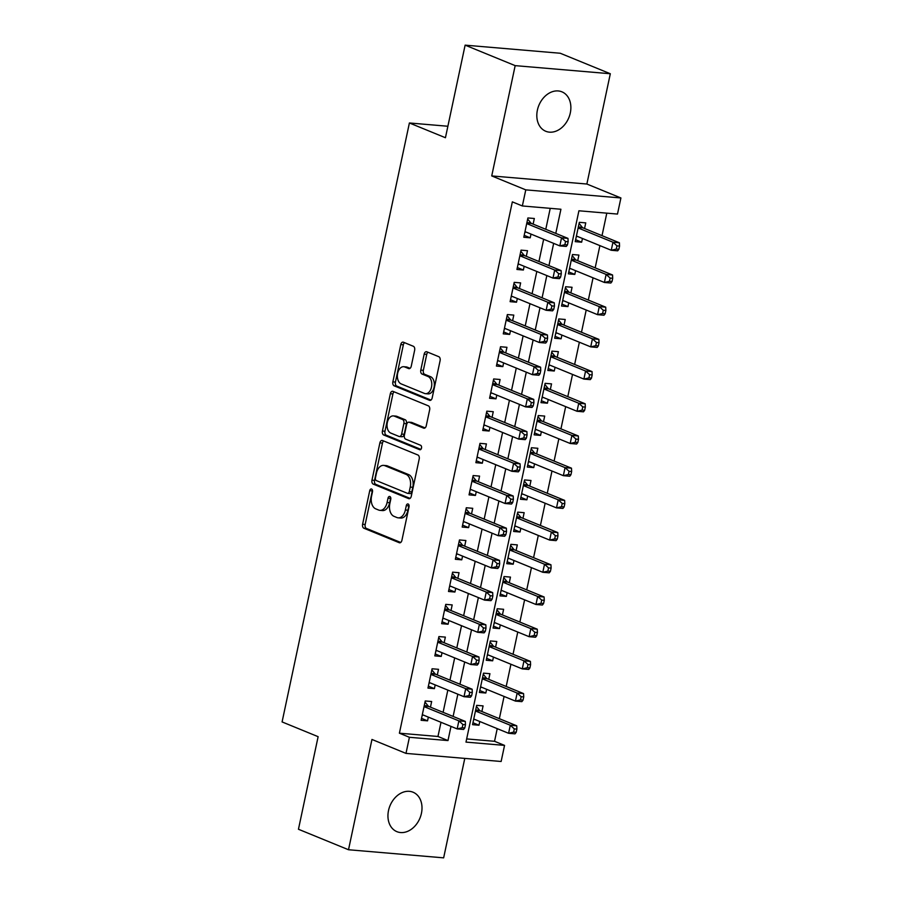<?xml version="1.0" encoding="UTF-8"?>
<svg xmlns="http://www.w3.org/2000/svg" width="903" height="903" viewBox="0 0 903 903"><rect width="100%" height="100%" fill="white"/><g stroke="black" fill="none" stroke-linecap="round" stroke-linejoin="round"><path stroke-width="1.35" d="M371.573 489.031A2.291 1.445 -85.1 0 0 371.302 488.963A2.291 1.445 -85.1 0 0 369.733 490.679L362.6 524.259A3.273 2.066 -85.1 0 0 363.886 528.232L399.261 542.714A3.273 2.066 -85.1 0 0 399.657 542.805A3.273 2.066 -85.1 0 0 401.903 540.355L409.036 506.775A2.291 1.445 -85.1 0 0 408.133 503.998A2.291 1.445 -85.1 0 0 407.863 503.93A2.291 1.445 -85.1 0 0 406.294 505.646L405.368 509.992A10.464 6.614 -85.1 0 1 398.189 517.837A10.464 6.614 -85.1 0 1 396.925 517.532L393.979 516.324A10.464 6.614 -85.1 0 1 389.836 503.637L390.762 499.291A2.291 1.445 -85.1 0 0 389.859 496.515A2.291 1.445 -85.1 0 0 389.577 496.447A2.291 1.445 -85.1 0 0 388.008 498.163L387.082 502.508A10.464 6.614 -85.1 0 1 379.915 510.353A10.464 6.614 -85.1 0 1 378.65 510.048L375.704 508.84A10.464 6.614 -85.1 0 1 371.562 496.153L372.487 491.808A2.291 1.445 -85.1 0 0 371.573 489.031M372.476 490.318A2.291 1.445 -85.1 0 0 372.307 490.893L365.162 524.485A3.273 2.066 -85.1 0 0 366.46 528.447L400.706 542.466M409.036 505.285A2.291 1.445 -85.1 0 0 408.856 505.861L407.942 510.206L405.368 509.992M390.762 497.801A2.291 1.445 -85.1 0 0 390.581 498.377L389.656 502.723L387.082 502.508M537.387 110.155A21.311 16.198 112.3 0 0 545.773 131.274A21.311 16.198 112.3 0 0 570.301 112.954A21.311 16.198 112.3 0 0 561.926 91.835A21.311 16.198 112.3 0 0 537.387 110.155M388.516 810.533A21.311 16.198 112.3 0 0 396.902 831.663A21.311 16.198 112.3 0 0 421.43 813.343A21.311 16.198 112.3 0 0 413.055 792.213A21.311 16.198 112.3 0 0 388.516 810.533M414.646 350.24A3.273 2.066 -85.1 0 0 413.348 346.278L403.427 342.214A3.273 2.066 -85.1 0 0 403.031 342.124A3.273 2.066 -85.1 0 0 400.785 344.574L392.861 381.867A3.273 2.066 -85.1 0 0 394.159 385.829L429.535 400.311A3.273 2.066 -85.1 0 0 429.93 400.413A3.273 2.066 -85.1 0 0 432.165 397.963L440.1 360.658A3.273 2.066 -85.1 0 0 438.802 356.696L426.814 351.786A3.273 2.066 -85.1 0 0 426.419 351.696A3.273 2.066 -85.1 0 0 424.173 354.145L420.787 370.106A3.273 2.066 -85.1 0 0 422.073 374.068L428.022 376.506A8.748 5.531 -85.1 0 1 431.634 386.281A8.748 5.531 -85.1 0 1 425.482 393.674A8.748 5.531 -85.1 0 1 424.433 393.415L401.135 383.888A8.748 5.531 -85.1 0 1 397.523 374.113A8.748 5.531 -85.1 0 1 403.675 366.72A8.748 5.531 -85.1 0 1 404.736 366.968L408.619 368.559A3.273 2.066 -85.1 0 0 409.014 368.661A3.273 2.066 -85.1 0 0 411.249 366.2L414.646 350.24M409.409 737.288L399.397 733.191L512.34 201.866L522.352 205.963L525.772 189.867L620.914 197.96L617.483 214.067L578.913 210.783L465.982 742.108L504.551 745.393L501.131 761.489L405.989 753.395L409.409 737.288L447.978 740.573L450.992 726.396M405.989 753.395L371.957 739.455L348.513 849.746L298.453 829.259L318.127 736.679L282.086 721.926L409.398 122.977L445.439 137.73L465.124 45.15L515.173 65.637L491.729 175.927L525.772 189.867M382.533 440.517A3.273 2.066 -85.1 0 0 382.138 440.416A3.273 2.066 -85.1 0 0 379.892 442.876L371.968 480.17A3.273 2.066 -85.1 0 0 373.255 484.132L408.641 498.614A3.273 2.066 -85.1 0 0 409.036 498.716A3.273 2.066 -85.1 0 0 411.271 496.255L419.206 458.961A3.273 2.066 -85.1 0 0 417.908 454.999L382.533 440.517M382.409 431.024L390.344 393.719A3.273 2.066 -85.1 0 1 392.579 391.27A3.273 2.066 -85.1 0 1 392.974 391.36L428.361 405.842A3.273 2.066 -85.1 0 1 429.647 409.815L426.261 425.776A3.273 2.066 -85.1 0 1 424.015 428.225A3.273 2.066 -85.1 0 1 423.62 428.135L409.273 422.254A3.273 2.066 -85.1 0 0 408.878 422.164A3.273 2.066 -85.1 0 0 406.632 424.613L404.386 435.201A3.273 2.066 -85.1 0 0 405.673 439.163L420.617 445.281A2.291 1.445 -85.1 0 1 421.554 447.843A2.291 1.445 -85.1 0 1 419.951 449.773A2.291 1.445 -85.1 0 1 419.669 449.705L383.707 434.986A3.273 2.066 -85.1 0 1 382.409 431.024L384.983 431.239L392.918 393.945L390.344 393.719M465.124 45.15L560.255 53.254L610.315 73.741L515.173 65.637M348.513 849.746L443.644 857.85L464.785 758.396M582.435 238.471L581.645 242.196L575.629 239.724M584.557 228.504L585.754 222.872L579.331 222.33L575.222 241.643L581.645 242.196M575.595 270.674L574.805 274.399L568.777 271.927M577.717 260.707L578.913 255.075L572.479 254.522L568.371 273.846L574.805 274.399M568.743 302.877L567.953 306.591L561.937 304.13M570.865 292.911L572.062 287.278L565.639 286.725L561.531 306.049L567.953 306.591M561.903 335.081L561.113 338.794L555.097 336.334M564.025 325.114L565.222 319.481L558.788 318.928L554.69 338.253L561.113 338.794M555.063 367.284L554.273 370.998L548.245 368.537M557.174 357.317L558.381 351.673L551.947 351.132L547.839 370.456L554.273 370.998M548.211 399.487L547.421 403.201L541.405 400.74M550.333 389.52L551.53 383.877L545.107 383.335L540.999 402.648L547.421 403.201M541.371 431.679L540.581 435.404L534.565 432.932M543.493 421.712L544.69 416.08L538.256 415.538L534.147 434.851L540.581 435.404M534.531 463.882L533.741 467.607L527.713 465.135M536.642 453.916L537.838 448.283L531.415 447.73L527.307 467.054L533.741 467.607M527.679 496.086L526.889 499.81L520.873 497.339M529.801 486.119L530.998 480.486L524.564 479.933L520.467 499.257L526.889 499.81M520.839 528.289L520.049 532.002L514.021 529.542M522.95 518.322L524.158 512.69L517.724 512.136L513.615 531.461L520.049 532.002M513.988 560.492L513.197 564.206L507.181 561.745M516.11 550.525L517.306 544.893L510.884 544.34L506.775 563.664L513.197 564.206M507.147 592.695L506.357 596.409L500.341 593.948M509.269 582.728L510.466 577.085L504.032 576.543L499.923 595.867L506.357 596.409M500.307 624.899L499.517 628.612L493.489 626.151M502.418 614.92L503.614 609.288L497.192 608.746L493.083 628.059L499.517 628.612M493.456 657.091L492.666 660.815L486.649 658.343M495.578 647.124L496.774 641.491L490.34 640.949L486.243 660.262L492.666 660.815M486.615 689.294L485.825 693.019L479.798 690.547M488.726 679.327L489.934 673.694L483.5 673.141L479.391 692.466L485.825 693.019M430.46 707.151L431.657 701.518L425.234 700.965L421.125 720.289L427.548 720.842L428.338 717.117M437.3 674.947L438.508 669.315L432.074 668.773L427.966 688.086L434.399 688.639L435.19 684.914M444.152 642.744L445.348 637.112L438.914 636.57L434.817 655.883L441.24 656.436L442.03 652.711M450.992 610.552L452.189 604.908L445.766 604.367L441.657 623.691L448.091 624.233L448.881 620.519M457.844 578.349L459.04 572.705L452.606 572.163L448.498 591.488L454.931 592.029L455.722 588.316M464.684 546.146L465.88 540.513L459.458 539.96L455.349 559.284L461.772 559.826L462.562 556.113M471.524 513.942L472.732 508.31L466.298 507.757L462.189 527.081L468.623 527.623L469.413 523.909M478.376 481.739L479.572 476.107L473.138 475.554L469.041 494.878L475.463 495.431L476.253 491.706M485.216 449.536L486.412 443.904L479.99 443.362L475.881 462.675L482.315 463.228L483.105 459.503M492.067 417.333L493.264 411.7L486.83 411.158L482.721 430.471L489.155 431.024L489.945 427.311M498.907 385.141L500.104 379.497L493.681 378.955L489.573 398.279L495.995 398.821L496.785 395.108M505.748 352.938L506.955 347.294L500.522 346.752L496.413 366.076L502.847 366.618L503.637 362.904M512.599 320.734L513.796 315.102L507.362 314.549L503.264 333.873L509.687 334.415L510.477 330.701M519.439 288.531L520.636 282.899L514.213 282.346L510.105 301.67L516.527 302.212L517.317 298.498M526.291 256.328L527.487 250.695L521.054 250.142L516.945 269.466L523.379 270.02L524.169 266.295M399.397 733.191L437.966 736.476L440.991 722.298M443.102 712.332L447.832 690.095M449.954 680.128L454.672 657.892M456.794 647.925L461.523 625.689M463.634 615.722L468.364 593.485M470.486 583.519L475.204 561.282M477.326 551.315L482.055 529.09M484.177 519.123L488.895 496.887M491.018 486.92L495.747 464.684M497.858 454.717L502.587 432.481M504.709 422.514L509.427 400.277M511.549 390.31L516.279 368.074M518.401 358.107L523.119 335.871M525.241 325.904L529.971 303.679M532.081 293.712L536.811 271.476M538.933 261.509L543.651 239.272M545.773 229.306L550.232 208.345M533.131 224.125L534.328 218.492L527.905 217.95L523.796 237.263L530.219 237.816L531.009 234.091M466.659 738.925L494.539 741.295L497.226 728.642M499.348 718.675L504.077 696.439M506.188 686.472L510.917 664.247M513.039 654.28L517.758 632.044M519.88 622.077L524.609 599.84M526.731 589.873L531.449 567.637M533.571 557.67L538.301 535.434M540.412 525.467L545.141 503.231M547.263 493.264L551.981 471.039M554.103 461.061L558.833 438.835M560.944 428.869L565.673 406.632M567.795 396.665L572.525 374.429M574.635 364.462L579.365 342.226M581.487 332.259L586.205 310.022M588.327 300.056L593.057 277.819M595.167 267.852L599.897 245.627M602.019 235.649L606.793 213.153M481.886 711.53L483.082 705.898L476.66 705.345L472.551 724.669L478.974 725.222L479.764 721.497M447.877 126.251L409.398 122.977M491.729 175.927L586.871 184.031L610.315 73.741M586.871 184.031L620.914 197.96M494.539 741.295L504.551 745.393M555.785 233.403L560.921 209.248L522.352 205.963M453.114 716.429L457.844 694.193M459.966 684.226L464.684 661.989M466.806 652.022L471.535 629.786M473.646 619.819L478.376 597.583M480.498 587.616L485.216 565.391M487.338 555.413L492.067 533.188M494.189 523.221L498.907 500.984M501.03 491.018L505.759 468.781M507.87 458.814L512.599 436.578M514.721 426.611L519.439 404.375M521.562 394.408L526.291 372.171M528.402 362.205L533.131 339.979M535.253 330.001L539.983 307.776M542.093 297.809L546.823 275.573M548.945 265.606L553.663 243.37M437.966 736.476L447.978 740.573M478.974 725.222L472.958 722.75M427.548 720.842L421.532 718.37M434.399 688.639L428.372 686.167M441.24 656.436L435.223 653.975M448.091 624.233L442.064 621.772M454.931 592.029L448.915 589.569M461.772 559.826L455.755 557.365M468.623 527.623L462.596 525.162M475.463 495.431L469.447 492.959M482.315 463.228L476.287 460.756M489.155 431.024L483.139 428.564M495.995 398.821L489.979 396.361M502.847 366.618L496.819 364.157M509.687 334.415L503.671 331.954M516.527 302.212L510.511 299.751M523.379 270.02L517.351 267.548M530.219 237.816L524.203 235.344M379.915 510.353L382.477 510.579A10.464 6.614 -85.1 0 0 389.656 502.723M398.189 517.837L400.763 518.051A10.464 6.614 -85.1 0 0 407.942 510.206M383.651 440.98A3.273 2.066 -85.1 0 0 382.466 443.091L374.542 480.385A3.273 2.066 -85.1 0 0 375.829 484.358L410.086 498.377M375.456 477.822A2.291 1.445 -85.1 0 0 376.359 480.599L407.411 493.309A2.291 1.445 -85.1 0 0 407.693 493.377A2.291 1.445 -85.1 0 0 409.262 491.661L410.233 487.078A10.464 6.614 -85.1 0 0 406.102 474.38L384.87 465.7A10.464 6.614 -85.1 0 0 383.606 465.384A10.464 6.614 -85.1 0 0 376.427 473.24L375.456 477.822M409.985 493.523A2.291 1.445 -85.1 0 0 410.267 493.591A2.291 1.445 -85.1 0 0 411.836 491.875L409.262 491.661M383.606 465.384L386.179 465.609A10.464 6.614 -85.1 0 1 387.443 465.914L408.664 474.606A10.464 6.614 -85.1 0 1 412.806 487.293L411.836 491.875M394.103 391.823A3.273 2.066 -85.1 0 0 392.918 393.945M425.065 427.887L411.847 422.48A3.273 2.066 -85.1 0 0 411.452 422.378A3.273 2.066 -85.1 0 0 411.046 422.412M420.877 449.367L386.281 435.201L383.707 434.986M394.385 416.159A8.748 5.531 -85.1 0 0 393.324 415.911A8.748 5.531 -85.1 0 0 387.184 423.304A8.748 5.531 -85.1 0 0 390.785 433.079L398.991 436.431A3.273 2.066 -85.1 0 0 399.386 436.533A3.273 2.066 -85.1 0 0 401.632 434.072L403.878 423.484A3.273 2.066 -85.1 0 0 402.591 419.523L394.385 416.159L396.959 416.385A8.748 5.531 -85.1 0 0 395.898 416.125L393.324 415.911M401.564 436.646A3.273 2.066 -85.1 0 0 401.959 436.747A3.273 2.066 -85.1 0 0 404.205 434.298L401.632 434.072M396.959 416.385L405.165 419.737A3.273 2.066 -85.1 0 1 406.452 423.71L404.205 434.298M384.983 431.239A3.273 2.066 -85.1 0 0 386.281 435.201M403.675 366.72L406.248 366.934A8.748 5.531 -85.1 0 1 407.309 367.194L410.064 368.322M425.482 393.674L428.056 393.889A8.748 5.531 -85.1 0 0 434.208 386.495A8.748 5.531 -85.1 0 0 430.596 376.72L428.022 376.506M427.943 352.249A3.273 2.066 -85.1 0 0 426.747 354.36L423.36 370.332A3.273 2.066 -85.1 0 0 424.647 374.293L430.596 376.72M404.555 342.677A3.273 2.066 -85.1 0 0 403.359 344.788L395.435 382.082A3.273 2.066 -85.1 0 0 396.722 386.055L430.979 400.074M473.748 719.036L508.592 733.292L510.297 725.244L516.73 725.798L480.283 710.875A3.33 2.099 94.9 0 1 479.583 710.334L476.423 706.462M473.601 719.725L474.82 719.477M514.315 728.89L513.626 732.107L516.2 732.333L516.888 729.105L514.315 728.89L510.297 725.244L475.463 710.988M516.2 732.333L515.015 733.846L508.592 733.292L513.626 732.107M516.73 725.798L516.888 729.105M464.774 727.953L465.463 724.725L462.889 724.511L462.201 727.728L464.774 727.953L463.589 729.466L457.166 728.913L422.322 714.657M462.201 727.728L457.166 728.913L458.871 720.865L465.305 721.418L428.857 706.496A3.33 2.099 -85.1 0 1 428.157 705.954L424.997 702.082M424.038 706.609L458.871 720.865L462.889 724.511M423.394 715.097L422.175 715.345M465.463 724.725L465.305 721.418M480.588 686.833L515.432 701.089L517.148 693.041L523.571 693.594L487.135 678.672A3.33 2.099 94.9 0 1 486.435 678.13L483.263 674.259M480.441 687.522L481.66 687.273M521.166 696.687L520.478 699.904L523.051 700.13L523.729 696.913L521.166 696.687L517.148 693.041L482.304 678.785M523.051 700.13L521.855 701.642L515.432 701.089L520.478 699.904M523.571 693.594L523.729 696.913M487.439 654.63L522.273 668.897L523.988 660.838L530.411 661.391L493.975 646.469A3.33 2.099 94.9 0 1 493.275 645.938L490.115 642.056M487.293 655.318L488.5 655.07M528.007 664.484L527.318 667.712L529.892 667.927L530.58 664.71L528.007 664.484L523.988 660.838L489.144 646.582M529.892 667.927L528.706 669.439L522.273 668.897L527.318 667.712M530.411 661.391L530.58 664.71M494.28 622.427L529.124 636.694L530.829 628.635L537.262 629.188L500.815 614.266A3.33 2.099 94.9 0 1 500.127 613.735L496.955 609.852M494.133 623.115L495.352 622.867M534.847 632.281L534.17 635.509L536.732 635.723L537.42 632.506L534.847 632.281L530.829 628.635L495.995 614.379M536.732 635.723L535.547 637.236L529.124 636.694L534.17 635.509M537.262 629.188L537.42 632.506M501.131 590.223L535.964 604.491L537.68 596.443L544.103 596.985L507.667 582.074A3.33 2.099 94.9 0 1 506.967 581.532L503.795 577.649M500.984 590.923L502.192 590.664M541.698 600.089L541.01 603.306L543.583 603.52L544.272 600.303L541.698 600.089L537.68 596.443L502.836 582.175M543.583 603.52L542.398 605.033L535.964 604.491L541.01 603.306M544.103 596.985L544.272 600.303M471.626 695.75L472.303 692.533L469.741 692.308L469.052 695.524L471.626 695.75L470.429 697.263L464.007 696.71L429.162 682.454M469.052 695.524L464.007 696.71L465.722 688.662L472.145 689.215L435.709 674.293A3.33 2.099 -85.1 0 1 435.009 673.751L431.837 669.879M430.878 674.406L465.722 688.662L469.741 692.308M430.234 682.894L429.015 683.142M472.303 692.533L472.145 689.215M478.466 663.547L479.154 660.33L476.581 660.104L475.892 663.333L478.466 663.547L477.281 665.059L470.847 664.518L436.014 650.25M475.892 663.333L470.847 664.518L472.562 656.458L478.985 657.012L442.549 642.089A3.33 2.099 -85.1 0 1 441.849 641.559L438.689 637.676M437.718 642.202L472.562 656.458L476.581 660.104M437.075 650.691L435.867 650.939M479.154 660.33L478.985 657.012M485.306 631.344L485.995 628.127L483.421 627.901L482.744 631.129L485.306 631.344L484.121 632.856L477.698 632.314L442.854 618.047M482.744 631.129L477.698 632.314L479.403 624.266L485.837 624.808L449.389 609.886A3.33 2.099 -85.1 0 1 448.701 609.356L445.529 605.473M444.569 609.999L479.403 624.266L483.421 627.901M443.926 618.487L442.707 618.747M485.995 628.127L485.837 624.808M492.158 599.14L492.846 595.924L490.273 595.709L489.584 598.926L492.158 599.14L490.972 600.653L484.539 600.111L449.705 585.844M489.584 598.926L484.539 600.111L486.254 592.063L492.677 592.605L456.241 577.694A3.33 2.099 -85.1 0 1 455.541 577.152L452.369 573.27M451.41 577.796L486.254 592.063L490.273 595.709M450.766 586.284L449.559 586.544M492.846 595.924L492.677 592.605M507.971 558.031L542.816 572.288L544.52 564.24L550.954 564.781L514.507 549.871A3.33 2.099 94.9 0 1 513.807 549.329L510.646 545.446M507.825 558.72L509.044 558.46M548.539 567.885L547.85 571.102L550.424 571.317L551.112 568.1L548.539 567.885L544.52 564.24L509.687 549.972M550.424 571.317L549.238 572.829L542.816 572.288L547.85 571.102M550.954 564.781L551.112 568.1M498.998 566.937L499.686 563.72L497.113 563.506L496.424 566.723L498.998 566.937L497.813 568.461L491.39 567.908L456.546 553.652M496.424 566.723L491.39 567.908L493.094 559.86L499.528 560.402L463.081 545.491A3.33 2.099 -85.1 0 1 462.381 544.949L459.221 541.066M458.261 545.593L493.094 559.86L497.113 563.506M457.618 554.081L456.399 554.34M499.686 563.72L499.528 560.402M514.812 525.828L549.656 540.084L551.372 532.036L557.794 532.578L521.358 517.667A3.33 2.099 94.9 0 1 520.659 517.126L517.487 513.243M514.665 526.517L515.884 526.257M555.379 535.682L554.702 538.899L557.275 539.125L557.952 535.897L555.379 535.682L551.372 532.036L516.527 517.769M557.275 539.125L556.079 540.637L549.656 540.084L554.702 538.899M557.794 532.578L557.952 535.897M505.849 534.745L506.527 531.517L503.953 531.303L503.276 534.52L505.849 534.745L504.653 536.258L498.23 535.705L463.386 521.449M503.276 534.52L498.23 535.705L499.946 527.657L506.369 528.199L469.932 513.288A3.33 2.099 -85.1 0 1 469.233 512.746L466.061 508.874M465.101 513.401L499.946 527.657L503.953 531.303M464.458 521.878L463.239 522.137M506.527 531.517L506.369 528.199M521.663 493.625L556.496 507.881L558.212 499.833L564.635 500.386L528.199 485.464A3.33 2.099 94.9 0 1 527.499 484.922L524.338 481.051M521.516 494.313L522.724 494.065M562.23 503.479L561.542 506.696L564.115 506.922L564.804 503.693L562.23 503.479L558.212 499.833L523.368 485.577M564.115 506.922L562.93 508.434L556.496 507.881L561.542 506.696M564.635 500.386L564.804 503.693M512.69 502.542L513.378 499.314L510.805 499.099L510.116 502.316L512.69 502.542L511.504 504.055L505.07 503.502L470.237 489.245M510.116 502.316L505.07 503.502L506.786 495.454L513.209 496.007L476.773 481.085A3.33 2.099 -85.1 0 1 476.073 480.543L472.912 476.671M471.942 481.197L506.786 495.454L510.805 499.099M471.298 489.686L470.091 489.934M513.378 499.314L513.209 496.007M528.503 461.422L563.348 475.678L565.052 467.63L571.486 468.183L535.039 453.261A3.33 2.099 94.9 0 1 534.339 452.719L531.178 448.847M528.357 462.11L529.576 461.862M569.071 471.276L568.393 474.493L570.956 474.718L571.644 471.501L569.071 471.276L565.052 467.63L530.219 453.374M570.956 474.718L569.77 476.231L563.348 475.678L568.393 474.493M571.486 468.183L571.644 471.501M519.53 470.339L520.218 467.122L517.645 466.896L516.967 470.113L519.53 470.339L518.345 471.851L511.922 471.31L477.077 457.042M516.967 470.113L511.922 471.31L513.626 463.25L520.06 463.803L483.613 448.881A3.33 2.099 -85.1 0 1 482.913 448.339L479.753 444.468M478.793 448.994L513.626 463.25L517.645 466.896M478.15 457.482L476.931 457.731M520.218 467.122L520.06 463.803M535.355 429.218L570.188 443.486L571.904 435.427L578.326 435.98L541.89 421.058A3.33 2.099 94.9 0 1 541.19 420.527L538.019 416.644M535.208 429.907L536.416 429.659M575.922 439.072L575.234 442.301L577.807 442.515L578.484 439.298L575.922 439.072L571.904 435.427L537.059 421.17M577.807 442.515L576.622 444.028L570.188 443.486L575.234 442.301M578.326 435.98L578.484 439.298M526.381 438.136L527.059 434.919L524.496 434.693L523.808 437.921L526.381 438.136L525.196 439.648L518.762 439.106L483.929 424.839M523.808 437.921L518.762 439.106L520.478 431.047L526.9 431.6L490.464 416.678A3.33 2.099 -85.1 0 1 489.765 416.148L486.593 412.265M485.633 416.791L520.478 431.047L524.496 434.693M484.99 425.279L483.782 425.527M527.059 434.919L526.9 431.6M542.195 397.015L577.028 411.283L578.744 403.235L585.178 403.776L548.731 388.854A3.33 2.099 94.9 0 1 548.031 388.324L544.87 384.441M542.048 397.715L543.267 397.455M582.762 406.869L582.074 410.097L584.647 410.312L585.336 407.095L582.762 406.869L578.744 403.235L543.911 388.967M584.647 410.312L583.462 411.824L577.028 411.283L582.074 410.097M585.178 403.776L585.336 407.095M533.221 405.932L533.91 402.715L531.336 402.501L530.648 405.718L533.221 405.932L532.036 407.445L525.602 406.903L490.769 392.636M530.648 405.718L525.602 406.903L527.318 398.855L533.752 399.397L497.305 384.486A3.33 2.099 -85.1 0 1 496.605 383.944L493.444 380.061M492.485 384.588L527.318 398.855L531.336 402.501M491.842 393.076L490.622 393.336M533.91 402.715L533.752 399.397M549.035 364.812L583.88 379.079L585.584 371.031L592.018 371.573L555.571 356.662A3.33 2.099 94.9 0 1 554.882 356.121L551.71 352.238M548.889 365.512L550.108 365.252M589.603 374.677L588.925 377.894L591.499 378.109L592.176 374.892L589.603 374.677L585.584 371.031L550.751 356.764M591.499 378.109L590.302 379.621L583.88 379.079L588.925 377.894M592.018 371.573L592.176 374.892M540.073 373.729L540.75 370.512L538.177 370.298L537.499 373.515L540.073 373.729L538.877 375.242L532.454 374.7L497.609 360.432M537.499 373.515L532.454 374.7L534.158 366.652L540.592 367.194L504.145 352.283A3.33 2.099 -85.1 0 1 503.456 351.741L500.285 347.858M499.325 352.384L534.158 366.652L538.177 370.298M498.682 360.873L497.463 361.132M540.75 370.512L540.592 367.194M555.887 332.62L590.72 346.876L592.436 338.828L598.858 339.37L562.422 324.459A3.33 2.099 94.9 0 1 561.722 323.917L558.562 320.034M555.74 333.309L556.948 333.049M596.454 342.474L595.766 345.691L598.339 345.905L599.028 342.688L596.454 342.474L592.436 338.828L557.591 324.561M598.339 345.905L597.154 347.429L590.72 346.876L595.766 345.691M598.858 339.37L599.028 342.688M546.913 341.526L547.602 338.309L545.028 338.094L544.34 341.311L546.913 341.526L545.728 343.05L539.294 342.497L504.461 328.24M544.34 341.311L539.294 342.497L541.01 334.449L547.432 334.99L510.996 320.08A3.33 2.099 -85.1 0 1 510.297 319.538L507.136 315.655M506.165 320.181L541.01 334.449L545.028 338.094M505.522 328.669L504.314 328.929M547.602 338.309L547.432 334.99M562.727 300.417L597.572 314.673L599.276 306.625L605.71 307.167L569.262 292.256A3.33 2.099 94.9 0 1 568.563 291.714L565.402 287.831M562.58 301.105L563.799 300.846M603.294 310.271L602.617 313.488L605.179 313.713L605.868 310.485L603.294 310.271L599.276 306.625L564.443 292.358M605.179 313.713L603.994 315.226L597.572 314.673L602.617 313.488M605.71 307.167L605.868 310.485M553.753 309.334L554.442 306.106L551.868 305.891L551.191 309.108L553.753 309.334L552.568 310.846L546.146 310.293L511.301 296.037M551.191 309.108L546.146 310.293L547.85 302.245L554.284 302.798L517.837 287.876A3.33 2.099 -85.1 0 1 517.137 287.335L513.976 283.463M513.017 287.989L547.85 302.245L551.868 305.891M512.373 296.477L511.154 296.726M554.442 306.106L554.284 302.798M569.567 268.214L604.412 282.47L606.127 274.422L612.55 274.975L576.114 260.053A3.33 2.099 94.9 0 1 575.414 259.511L572.242 255.639M569.421 268.902L570.64 268.654M610.146 278.068L609.457 281.284L612.031 281.51L612.708 278.282L610.146 278.068L606.127 274.422L571.283 260.166M612.031 281.51L610.846 283.023L604.412 282.47L609.457 281.284M612.55 274.975L612.708 278.282M560.605 277.131L561.282 273.902L558.72 273.688L558.031 276.905L560.605 277.131L559.42 278.643L552.986 278.09L518.141 263.834M558.031 276.905L552.986 278.09L554.702 270.042L561.124 270.595L524.688 255.673A3.33 2.099 -85.1 0 1 523.988 255.131L520.817 251.26M519.857 255.786L554.702 270.042L558.72 273.688M519.214 264.274L517.995 264.523M561.282 273.902L561.124 270.595M576.419 236.01L611.252 250.266L612.968 242.218L619.402 242.772L582.954 227.849A3.33 2.099 94.9 0 1 582.254 227.308L579.094 223.436M576.272 236.699L577.491 236.451M616.986 245.864L616.297 249.081L618.871 249.307L619.56 246.09L616.986 245.864L612.968 242.218L578.123 227.962M618.871 249.307L617.686 250.82L611.252 250.266L616.297 249.081M619.402 242.772L619.56 246.09M567.445 244.927L568.134 241.711L565.56 241.485L564.872 244.713L567.445 244.927L566.26 246.44L559.826 245.898L524.993 231.631M564.872 244.713L559.826 245.898L561.542 237.839L567.976 238.392L531.528 223.47A3.33 2.099 -85.1 0 1 530.829 222.939L527.668 219.057M526.697 223.583L561.542 237.839L565.56 241.485M526.065 232.071L524.846 232.319M568.134 241.711L567.976 238.392M372.307 490.893L369.733 490.679M408.856 505.861L406.294 505.646M390.581 498.377L388.008 498.163M400.063 542.782L399.261 542.714M366.46 528.447L363.886 528.232M365.162 524.485L362.6 524.259M409.431 498.682L408.641 498.614M375.829 484.358L373.255 484.132M374.542 480.385L371.968 480.17M382.466 443.091L379.892 442.876M412.806 487.293L410.233 487.078M408.664 474.606L406.102 474.38M387.443 465.914L384.87 465.7M424.421 428.203L423.62 428.135M411.847 422.48L409.273 422.254M420.234 449.75L419.669 449.705M406.452 423.71L403.878 423.484M405.165 419.737L402.591 419.523M409.409 368.627L408.619 368.559M407.309 367.194L404.736 366.968M424.647 374.293L422.073 374.068M423.36 370.332L420.787 370.106M426.747 354.36L424.173 354.145M430.336 400.379L429.535 400.311M396.722 386.055L394.159 385.829M395.435 382.082L392.861 381.867M403.359 344.788L400.785 344.574M480.283 710.875L475.565 710.469M479.583 710.334L475.667 710.006M424.241 705.627L428.157 705.954M424.139 706.09L428.857 706.496M487.135 678.672L482.416 678.277M486.435 678.13L482.507 677.803M493.975 646.469L489.257 646.074M493.275 645.938L489.358 645.6M500.815 614.266L496.097 613.871M500.127 613.735L496.198 613.397M507.667 582.074L502.948 581.667M506.967 581.532L503.05 581.193M431.081 673.424L435.009 673.751M430.991 673.898L435.709 674.293M437.932 641.22L441.849 641.559M437.831 641.694L442.549 642.089M444.773 609.017L448.701 609.356M444.671 609.491L449.389 609.886M451.624 576.814L455.541 577.152M451.523 577.288L456.241 577.694M514.507 549.871L509.789 549.464M513.807 549.329L509.89 548.99M458.464 544.611L462.381 544.949M458.363 545.085L463.081 545.491M521.358 517.667L516.64 517.261M520.659 517.126L516.73 516.798M465.305 512.419L469.233 512.746M465.214 512.881L469.932 513.288M528.199 485.464L523.48 485.058M527.499 484.922L523.582 484.595M472.156 480.215L476.073 480.543M472.055 480.678L476.773 481.085M535.039 453.261L530.321 452.866M534.339 452.719L530.422 452.392M478.996 448.012L482.913 448.339M478.895 448.486L483.613 448.881M541.89 421.058L537.172 420.663M541.19 420.527L537.274 420.188M485.848 415.809L489.765 416.148M485.746 416.283L490.464 416.678M548.731 388.854L544.012 388.459M548.031 388.324L544.114 387.985M492.688 383.606L496.605 383.944M492.586 384.08L497.305 384.486M555.571 356.662L550.864 356.256M554.882 356.121L550.954 355.782M499.528 351.402L503.456 351.741M499.438 351.877L504.145 352.283M562.422 324.459L557.704 324.053M561.722 323.917L557.806 323.579M506.38 319.199L510.297 319.538M506.278 319.673L510.996 320.08M569.262 292.256L564.544 291.85M568.563 291.714L564.646 291.387M513.22 287.007L517.137 287.335M513.118 287.47L517.837 287.876M576.114 260.053L571.396 259.646M575.414 259.511L571.497 259.184M520.072 254.804L523.988 255.131M519.97 255.278L524.688 255.673M582.954 227.849L578.236 227.454M582.254 227.308L578.338 226.98M526.912 222.601L530.829 222.939M526.81 223.075L531.528 223.47M410.267 493.591L407.693 493.377M411.452 422.378L408.878 422.164M401.959 436.747L399.386 436.533"/></g></svg>

